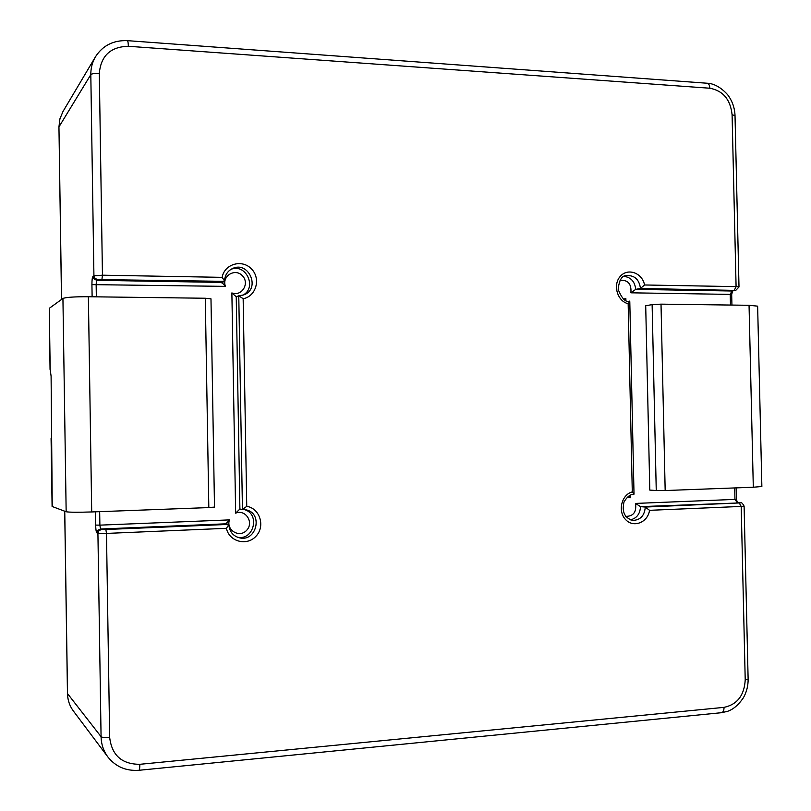 <?xml version="1.0" encoding="UTF-8"?>
<svg xmlns="http://www.w3.org/2000/svg" width="811" height="811" viewBox="0 0 811 811"><rect width="100%" height="100%" fill="white"/><g stroke="black" fill="none" stroke-linecap="round" stroke-linejoin="round"><path stroke-width="1.22" d="M214.499 507.078L208.822 507.585L205.295 298.245L210.982 298.833L214.499 507.078M91.704 511.954C77.765 512.4 69.249 512.329 66.157 511.751L62.934 298.458C65.985 297.262 74.47 296.684 88.379 296.735L91.704 511.954L208.822 507.585M66.157 511.751L52.097 506.469L51.083 438.518M62.934 298.458L49.268 308.322L50.191 369.745L51.093 376.071L52.239 506.581M88.379 296.735L205.295 298.245M50.049 369.441L49.268 308.322M753.307 487.239L761.864 486.488L757.636 306.152L749.05 305.291L753.307 487.239L665.172 490.533L661.016 304.145L652.125 304.632L656.251 490.523L665.172 490.533M652.125 304.632L645.708 305.727L649.793 490.097L656.251 490.523M749.05 305.291L661.016 304.145M228.824 524.879C229.564 531.529 232.909 535.787 238.839 537.652C256.56 543.035 263.768 512.552 245.48 509.744L242.448 509.521L238.769 295.792L243.756 294.91C261.081 288.959 248.683 260.311 232.321 268.623C227.293 271.259 224.708 275.497 224.556 281.346L222.123 282.421L96.621 280.312L93.468 278.548L92.87 276.602L93.924 275.831L90.812 74.663C90.741 68.165 92.302 62.214 95.465 56.79L62.974 111.533L59.913 118.882L58.95 126.901L90.812 74.663C91.896 73.639 94.725 73.233 99.307 73.416L102.45 275.193L222.163 277.352C224.373 263.94 242.114 258.912 251.44 268.887C261.132 278.467 256.185 296.41 243.158 298.712L246.747 506.338C259.875 508.325 265.471 526.238 256.094 536.112C247.091 546.381 229.118 541.748 226.441 528.316L106.484 533.415L109.667 737.442C111.806 755.315 121.853 764.266 139.816 764.307L724.041 707.364C737.24 704.526 744.295 695.382 745.218 679.942L741.193 506.429L649.53 510.322L645.282 507.057L640.487 506.632L635.52 503.428L734.969 499.404L734.705 487.928M243.158 298.712L238.769 295.792L236.234 296.765L239.894 509.034L242.448 509.521L246.747 506.338M228.712 524.393L226.239 523.805L100.483 529.015L105.866 529.502L228.712 524.393M649.53 510.322C647.847 522.527 633.432 528.194 625.605 519.587C617.475 511.325 621.55 494.538 632.286 491.912L628.16 303.699C617.343 301.347 612.548 284.752 620.293 276.348C627.724 267.61 642.332 272.881 644.542 284.975L640.467 288.452L635.702 289.375L630.897 292.812C631.597 283.911 627.978 279.744 620.04 280.332M632.286 491.912L634.009 494.163L633.614 494.598L633.584 493.301M628.16 303.699L629.782 301.479L629.366 301.124L629.397 302.3M629.072 495.997L630.218 497.782L627.227 497.356M625.028 299.948L625.859 298.56L625.899 300.354M228.803 524.585L226.441 528.316M224.647 281.113L222.163 277.352M99.672 511.66L99.885 525.143L229.432 519.892L226.147 523.571M229.432 519.892C225.853 530.201 239.61 538.362 246.737 530.222C254.208 522.446 245.48 508.953 235.656 513.16L239.894 509.034M235.656 513.16L231.875 292.913L236.234 296.765M231.875 292.913C241.82 296.846 250.041 283.221 242.337 275.679C234.957 267.772 221.525 276.216 225.438 286.374L222.042 282.694M64.758 511.224L67.516 693.598L101.071 736.692L97.918 533.283L96.833 532.837C96.185 532.117 95.789 529.542 95.657 525.082L95.445 511.812M92.119 296.785L91.927 284.62C91.927 280.18 92.241 277.504 92.87 276.602M61.504 299.482L58.95 126.901L61.555 299.452M644.542 284.975L736.084 286.628L732.09 114.736C730.468 99.54 723.047 90.7 709.828 88.227L128.351 46.278C110.549 46.744 100.868 55.787 99.307 73.416M67.506 693.334L67.516 693.598C67.668 700.106 69.624 705.915 73.385 711.014L107.893 756.987C103.524 751.067 101.253 744.305 101.071 736.692C102.196 737.513 105.065 737.757 109.667 737.442M224.556 281.346L97.695 279.562L96.621 280.312L96.144 284.316L96.337 296.836M231.115 269.272C246.493 263.22 257.442 288.534 242.448 295.326M239.975 296.289L238.779 296.562L239.975 296.289M244.182 509.572C260.402 513.566 254.005 540.663 237.593 537.257M225.438 286.374L91.927 284.62M624.247 276.409C631.059 277.392 634.881 281.721 635.702 289.375L731.877 290.997L735.354 290.399L640.467 288.452C639.19 279.42 634.537 275.142 626.487 275.618C622.007 275.355 619.219 279.927 618.144 289.324C621.895 298.63 625.636 302.564 629.387 301.104M633.624 494.609C630.563 494.071 627.369 496.484 624.044 501.867C621.682 511.721 624.551 517.905 632.651 520.419C640.345 520.175 644.552 515.725 645.282 507.057L740.281 502.901L640.487 506.632C640.092 513.941 636.716 518.361 630.36 519.871M730.478 305.048L730.224 294.393L630.897 292.812M623.588 299.056L625.859 298.56M630.167 495.43L630.218 497.782M625.687 516.384C633.411 516.343 636.686 512.035 635.52 503.428M745.218 679.942L748.127 679.101L744.103 506.115L741.193 506.429L739.348 503.144M748.127 679.101C748.208 685.792 746.637 692.006 743.413 697.744C738.547 704.901 733.215 709.453 727.426 711.379L721.506 712.697C723.148 712.291 724 710.517 724.041 707.364M721.506 712.697L138.945 770.288C139.543 769.953 139.827 767.956 139.816 764.307M105.866 529.502L106.484 533.415L97.918 533.283L98.972 530.627L101.588 529.441M97.695 279.562L95.059 278.447L93.924 275.831L102.45 275.193L101.953 279.248M709.828 88.227C709.655 85.236 708.784 83.574 707.202 83.239L127.347 40.651C127.925 40.945 128.26 42.821 128.351 46.278M707.202 83.239C709.189 83.32 717.654 83.665 727.518 94.573C732.242 100.797 734.736 107.812 735.019 115.598L732.09 114.736M734.411 290.054L736.084 286.628L739.003 286.972L735.019 115.598M62.974 111.533L59.882 118.953L58.95 127.215M737.412 502.678L736.429 499.262L734.969 499.404L737.311 502.688M732.718 290.855L731.877 290.997L730.224 294.393L731.684 294.555L732.597 290.916M96.833 532.837L97.888 530.191L100.483 529.015L99.885 525.143L95.657 525.082M138.945 770.288C126.04 771.17 115.689 766.74 107.893 756.987M127.347 40.651C113.347 40.145 102.723 45.517 95.465 56.79M73.385 711.014C69.594 705.884 67.617 700.035 67.465 693.466L64.708 511.214M744.103 506.115C742.47 503.175 741.284 502.11 740.555 502.911L737.047 502.648M634.009 493.706L629.802 301.935M732.303 290.967L735.78 290.368L739.003 286.972M242.601 509.521L245.48 509.744M239.012 295.782L243.756 294.91M224.647 280.829C225.012 275.091 227.567 271.026 232.321 268.623M226.147 523.805L226.147 523.024M222.062 283.242L222.032 282.421M736.429 499.262L736.165 487.877M731.927 305.068L731.684 294.555"/></g></svg>
